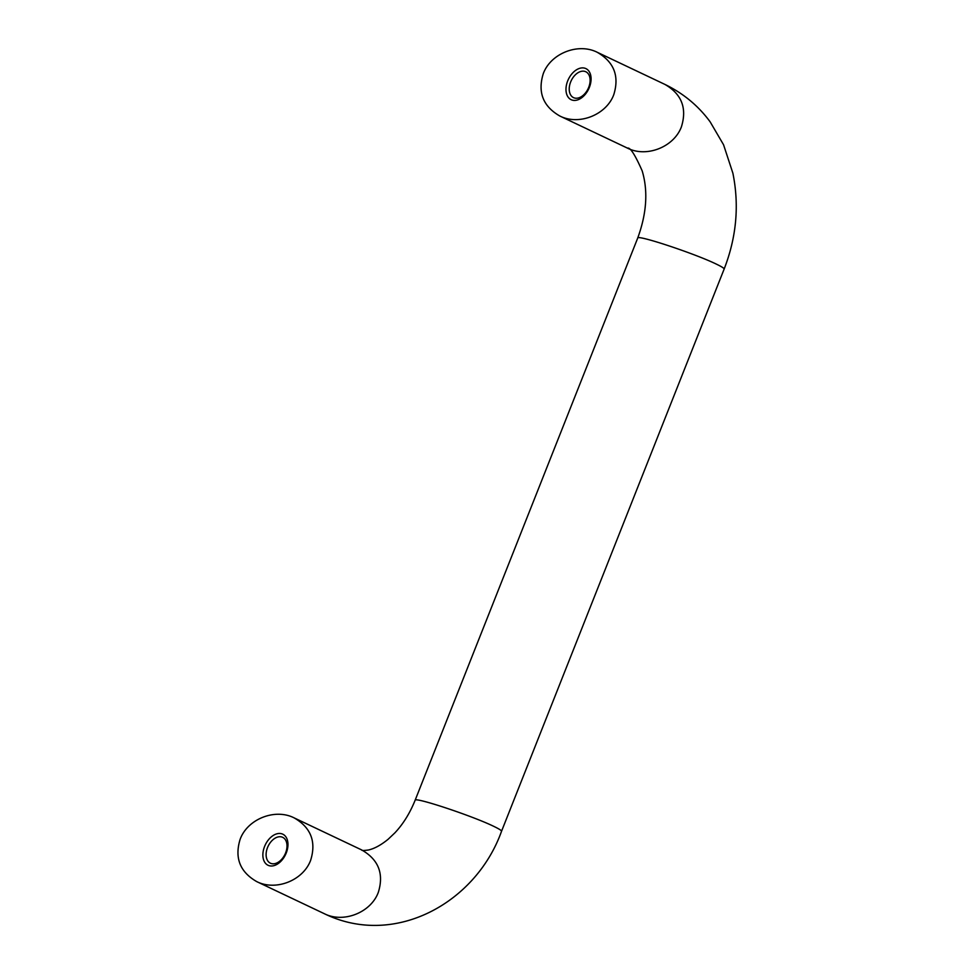 <?xml version="1.0" encoding="UTF-8"?>
<svg xmlns="http://www.w3.org/2000/svg" width="974" height="974" viewBox="0 0 974 974"><rect width="100%" height="100%" fill="white"/><g stroke="black" fill="none" stroke-linecap="round" stroke-linejoin="round"><path stroke-width="1.46" d="M310.669 860.212C316.416 841.621 310.889 827.498 294.087 817.856C274.972 808.14 247.554 819.024 240.152 839.247C234.417 857.838 239.945 871.961 256.746 881.616C275.861 891.32 303.279 880.435 310.669 860.212M613.79 94.636C606.4 114.859 578.97 125.743 559.855 116.028C543.054 106.385 537.526 92.262 543.273 73.671C550.663 53.448 578.093 42.564 597.196 52.267C613.997 61.922 619.525 76.045 613.79 94.636M271.296 863.548A14.318 9.363 115.4 0 1 270.407 863.207A14.318 9.363 115.4 0 1 267.801 846.917A14.318 9.363 115.4 0 1 281.815 836.995A14.318 9.363 115.4 0 1 282.691 837.336A14.318 9.363 115.4 0 1 285.309 853.626A14.318 9.363 115.4 0 1 271.296 863.548M269.104 865.679A17.203 11.238 115.4 0 1 264.563 846.503A17.203 11.238 115.4 0 1 281.73 833.781A17.203 11.238 115.4 0 1 286.259 852.956A17.203 11.238 115.4 0 1 269.104 865.679M574.417 97.972A14.318 9.363 115.4 0 1 573.528 97.631A14.318 9.363 115.4 0 1 570.91 81.341A14.318 9.363 115.4 0 1 584.924 71.419A14.318 9.363 115.4 0 1 585.812 71.747A14.318 9.363 115.4 0 1 588.418 88.05A14.318 9.363 115.4 0 1 574.417 97.972M572.213 100.103A17.203 11.238 115.4 0 1 567.684 80.927A17.203 11.238 115.4 0 1 584.85 68.204A17.203 11.238 115.4 0 1 589.38 87.38A17.203 11.238 115.4 0 1 572.213 100.103M597.208 52.267L664.852 84.385C683.224 93.273 698.321 105.764 710.156 121.86L723.56 144.773L732.874 173.153C739.4 205.319 736.49 237.291 724.132 269.08L501.525 831.297C501.72 830.566 499.065 828.886 493.587 826.269C472.086 815.786 414.364 796.659 415.119 800.263L637.714 238.046C646.699 213.428 648.185 191.038 642.183 170.876C635.06 154.732 630.166 147.159 627.512 148.145L559.855 116.028M501.525 831.297C475.909 903.02 394.421 947.933 324.391 913.734C343.505 923.437 370.936 912.565 378.326 892.33C384.06 873.739 378.533 859.616 361.731 849.973C361.573 850.619 363.765 850.631 368.318 850.022C374.296 848.719 380.883 845.152 388.066 839.32L394.872 832.867C403.139 824.077 409.884 813.217 415.119 800.263M664.852 84.385C681.654 94.04 687.181 108.163 681.435 126.754C674.045 146.977 646.614 157.861 627.512 148.158M724.132 269.08C724.315 268.337 721.673 266.657 716.182 264.039C694.693 253.557 636.972 234.43 637.714 238.046M294.087 817.856L361.744 849.973M324.391 913.734L256.746 881.616"/></g></svg>
